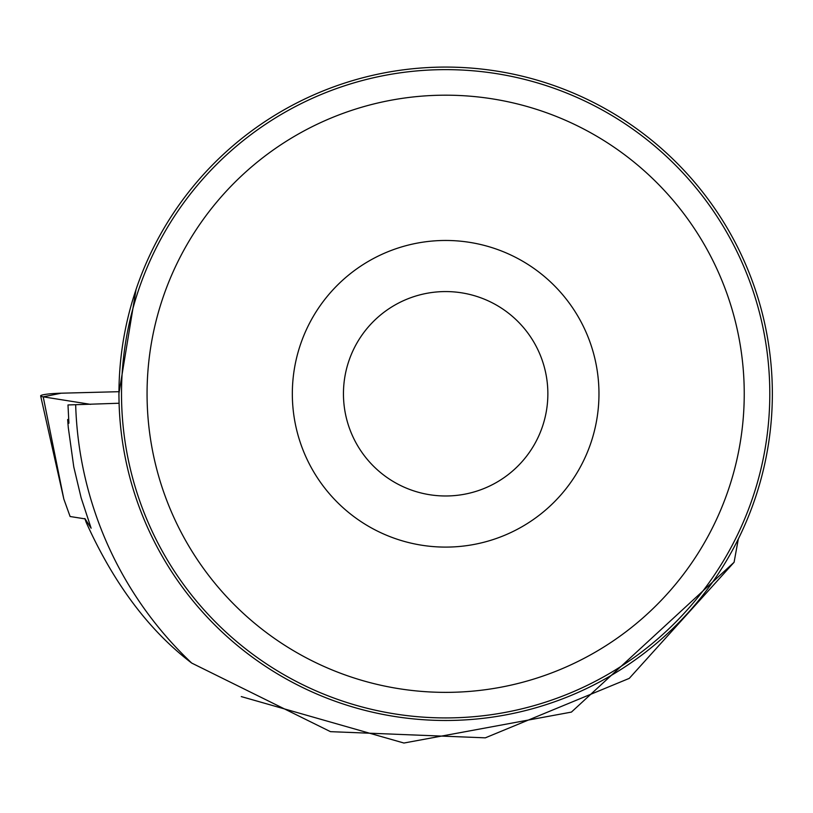 <?xml version="1.0" encoding="UTF-8"?>
<svg xmlns="http://www.w3.org/2000/svg" width="813" height="813" viewBox="0 0 813 813"><rect width="100%" height="100%" fill="white"/><g stroke="black" fill="none" stroke-linecap="round" stroke-linejoin="round"><path stroke-width="1.22" d="M85.091 518.887L70.101 516.509L63.831 499.06L40.65 395.931A20.284 2.114 -1.6 0 0 43.211 396.835L90.558 404.356L43.211 396.835L61.219 393.197L118.962 391.693L61.219 393.197A20.284 2.114 -1.6 0 0 40.65 395.931M84.857 518.511L91.127 528.216L81.158 497.932L73.78 466.926L68.272 427.465L67.662 419.518L68.912 423.207L67.987 404.955L119.094 403.238L118.891 393.777L136.035 289.53M75.67 404.752A370.139 370.139 0 0 0 191.716 663.073L330.474 731.659L485.32 737.838L629.262 678.377L734.088 562.281L738.326 538.938M118.952 393.777A326.694 326.694 0 0 1 608.998 110.853A326.694 326.694 0 0 1 608.998 676.711A326.694 326.694 0 0 1 118.952 393.777M734.088 562.281L571.417 712.097L403.929 743.031L241.278 696.589M191.716 663.073C148.962 630.502 113.779 583.571 86.148 522.281L84.979 518.877M769.799 393.777A324.143 324.143 0 0 0 283.585 113.058A324.143 324.143 0 0 0 283.585 674.495A324.143 324.143 0 0 0 769.799 393.777M744.241 393.777A298.584 298.584 0 0 0 296.359 135.192A298.584 298.584 0 0 0 296.359 652.361A298.584 298.584 0 0 0 744.241 393.777M598.968 393.777A153.322 153.322 0 0 0 368.99 261.003A153.322 153.322 0 0 0 368.99 526.56A153.322 153.322 0 0 0 598.968 393.777M547.86 393.777A102.214 102.214 0 0 0 394.549 305.261A102.214 102.214 0 0 0 394.549 482.292A102.214 102.214 0 0 0 547.86 393.777M67.662 419.518L68.648 419.488M43.211 396.835L63.831 499.06"/></g></svg>
